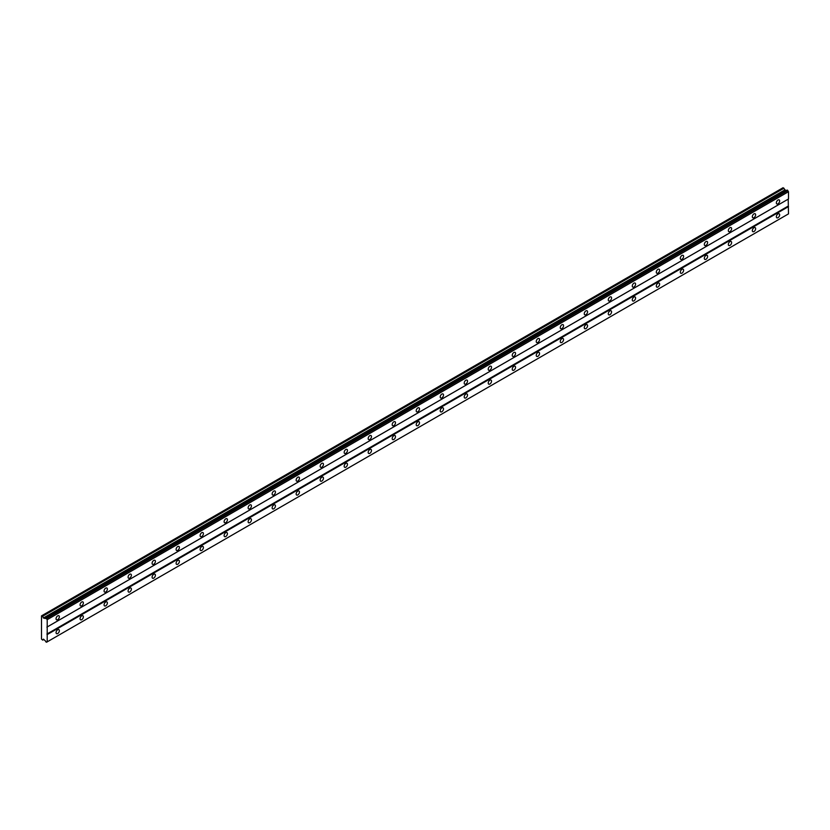 <?xml version="1.0" encoding="UTF-8"?>
<svg xmlns="http://www.w3.org/2000/svg" width="830" height="830" viewBox="0 0 830 830"><rect width="100%" height="100%" fill="white"/><g stroke="black" fill="none" stroke-linecap="round" stroke-linejoin="round"><path stroke-width="1.25" d="M778.001 203.827A2.334 1.349 120 0 0 779.526 201.763A2.334 1.349 120 0 0 779.163 199.895A2.334 1.349 120 0 0 778.001 200.009A2.334 1.349 120 0 0 776.475 202.064A2.334 1.349 120 0 0 776.828 203.941A2.334 1.349 120 0 0 778.001 203.827M57.706 619.678A2.334 1.349 120 0 0 59.231 617.624A2.334 1.349 120 0 0 58.878 615.746A2.334 1.349 120 0 0 57.706 615.87A2.334 1.349 120 0 0 56.181 617.925A2.334 1.349 120 0 0 56.544 619.792A2.334 1.349 120 0 0 57.706 619.678M81.714 605.817A2.334 1.349 120 0 0 83.239 603.763A2.334 1.349 120 0 0 82.886 601.885A2.334 1.349 120 0 0 81.714 602.009A2.334 1.349 120 0 0 80.188 604.064A2.334 1.349 120 0 0 80.552 605.931A2.334 1.349 120 0 0 81.714 605.817M105.721 591.956A2.334 1.349 120 0 0 107.246 589.902A2.334 1.349 120 0 0 106.894 588.024A2.334 1.349 120 0 0 105.721 588.138A2.334 1.349 120 0 0 104.196 590.203A2.334 1.349 120 0 0 104.559 592.07A2.334 1.349 120 0 0 105.721 591.956M129.739 578.095A2.334 1.349 120 0 0 131.264 576.041A2.334 1.349 120 0 0 130.901 574.163A2.334 1.349 120 0 0 129.739 574.277A2.334 1.349 120 0 0 128.214 576.342A2.334 1.349 120 0 0 128.567 578.209A2.334 1.349 120 0 0 129.739 578.095M153.747 564.234A2.334 1.349 120 0 0 155.272 562.169A2.334 1.349 120 0 0 154.909 560.302A2.334 1.349 120 0 0 153.747 560.416A2.334 1.349 120 0 0 152.222 562.481A2.334 1.349 120 0 0 152.575 564.348A2.334 1.349 120 0 0 153.747 564.234M177.755 550.373A2.334 1.349 120 0 0 179.28 548.308A2.334 1.349 120 0 0 178.917 546.441A2.334 1.349 120 0 0 177.755 546.555A2.334 1.349 120 0 0 176.23 548.62A2.334 1.349 120 0 0 176.583 550.487A2.334 1.349 120 0 0 177.755 550.373M201.763 536.512A2.334 1.349 120 0 0 203.288 534.447A2.334 1.349 120 0 0 202.935 532.58A2.334 1.349 120 0 0 201.763 532.694A2.334 1.349 120 0 0 200.238 534.748A2.334 1.349 120 0 0 200.601 536.626A2.334 1.349 120 0 0 201.763 536.512M225.77 522.641A2.334 1.349 120 0 0 227.296 520.586A2.334 1.349 120 0 0 226.943 518.719A2.334 1.349 120 0 0 225.77 518.833A2.334 1.349 120 0 0 224.245 520.887A2.334 1.349 120 0 0 224.608 522.765A2.334 1.349 120 0 0 225.77 522.641M249.788 508.78A2.334 1.349 120 0 0 251.314 506.725A2.334 1.349 120 0 0 250.951 504.858A2.334 1.349 120 0 0 249.788 504.972A2.334 1.349 120 0 0 248.263 507.026A2.334 1.349 120 0 0 248.616 508.904A2.334 1.349 120 0 0 249.788 508.78M273.796 494.919A2.334 1.349 120 0 0 275.321 492.864A2.334 1.349 120 0 0 274.958 490.997A2.334 1.349 120 0 0 273.796 491.111A2.334 1.349 120 0 0 272.271 493.165A2.334 1.349 120 0 0 272.624 495.033A2.334 1.349 120 0 0 273.796 494.919M297.804 481.058A2.334 1.349 120 0 0 299.329 479.003A2.334 1.349 120 0 0 298.966 477.136A2.334 1.349 120 0 0 297.804 477.25A2.334 1.349 120 0 0 296.279 479.304A2.334 1.349 120 0 0 296.632 481.172A2.334 1.349 120 0 0 297.804 481.058M321.812 467.197A2.334 1.349 120 0 0 323.337 465.142A2.334 1.349 120 0 0 322.984 463.275A2.334 1.349 120 0 0 321.812 463.389A2.334 1.349 120 0 0 320.287 465.443A2.334 1.349 120 0 0 320.65 467.311A2.334 1.349 120 0 0 321.812 467.197M345.82 453.336A2.334 1.349 120 0 0 347.345 451.281A2.334 1.349 120 0 0 346.992 449.414A2.334 1.349 120 0 0 345.82 449.528A2.334 1.349 120 0 0 344.294 451.582A2.334 1.349 120 0 0 344.658 453.45A2.334 1.349 120 0 0 345.82 453.336M369.827 439.475A2.334 1.349 120 0 0 371.352 437.42A2.334 1.349 120 0 0 371 435.543A2.334 1.349 120 0 0 369.827 435.667A2.334 1.349 120 0 0 368.302 437.721A2.334 1.349 120 0 0 368.665 439.589A2.334 1.349 120 0 0 369.827 439.475M393.845 425.614A2.334 1.349 120 0 0 395.37 423.559A2.334 1.349 120 0 0 395.007 421.682A2.334 1.349 120 0 0 393.845 421.806A2.334 1.349 120 0 0 392.32 423.86A2.334 1.349 120 0 0 392.673 425.728A2.334 1.349 120 0 0 393.845 425.614M417.853 411.753A2.334 1.349 120 0 0 419.378 409.698A2.334 1.349 120 0 0 419.015 407.821A2.334 1.349 120 0 0 417.853 407.935A2.334 1.349 120 0 0 416.328 409.999A2.334 1.349 120 0 0 416.681 411.867A2.334 1.349 120 0 0 417.853 411.753M441.861 397.892A2.334 1.349 120 0 0 443.386 395.827A2.334 1.349 120 0 0 443.023 393.96A2.334 1.349 120 0 0 441.861 394.074A2.334 1.349 120 0 0 440.336 396.138A2.334 1.349 120 0 0 440.689 398.006A2.334 1.349 120 0 0 441.861 397.892M465.869 384.031A2.334 1.349 120 0 0 467.394 381.966A2.334 1.349 120 0 0 467.041 380.099A2.334 1.349 120 0 0 465.869 380.213A2.334 1.349 120 0 0 464.344 382.277A2.334 1.349 120 0 0 464.707 384.145A2.334 1.349 120 0 0 465.869 384.031M489.876 370.17A2.334 1.349 120 0 0 491.402 368.105A2.334 1.349 120 0 0 491.049 366.238A2.334 1.349 120 0 0 489.876 366.352A2.334 1.349 120 0 0 488.351 368.406A2.334 1.349 120 0 0 488.714 370.284A2.334 1.349 120 0 0 489.876 370.17M513.894 356.309A2.334 1.349 120 0 0 515.42 354.244A2.334 1.349 120 0 0 515.057 352.377A2.334 1.349 120 0 0 513.894 352.491A2.334 1.349 120 0 0 512.369 354.545A2.334 1.349 120 0 0 512.722 356.423A2.334 1.349 120 0 0 513.894 356.309M537.902 342.437A2.334 1.349 120 0 0 539.427 340.383A2.334 1.349 120 0 0 539.064 338.515A2.334 1.349 120 0 0 537.902 338.63A2.334 1.349 120 0 0 536.377 340.684A2.334 1.349 120 0 0 536.73 342.562A2.334 1.349 120 0 0 537.902 342.437M561.91 328.576A2.334 1.349 120 0 0 563.435 326.522A2.334 1.349 120 0 0 563.072 324.655A2.334 1.349 120 0 0 561.91 324.769A2.334 1.349 120 0 0 560.385 326.823A2.334 1.349 120 0 0 560.738 328.701A2.334 1.349 120 0 0 561.91 328.576M585.918 314.715A2.334 1.349 120 0 0 587.443 312.661A2.334 1.349 120 0 0 587.09 310.794A2.334 1.349 120 0 0 585.918 310.908A2.334 1.349 120 0 0 584.393 312.962A2.334 1.349 120 0 0 584.756 314.829A2.334 1.349 120 0 0 585.918 314.715M609.926 300.854A2.334 1.349 120 0 0 611.451 298.8A2.334 1.349 120 0 0 611.098 296.933A2.334 1.349 120 0 0 609.926 297.047A2.334 1.349 120 0 0 608.4 299.101A2.334 1.349 120 0 0 608.764 300.968A2.334 1.349 120 0 0 609.926 300.854M633.933 286.993A2.334 1.349 120 0 0 635.458 284.939A2.334 1.349 120 0 0 635.106 283.072A2.334 1.349 120 0 0 633.933 283.186A2.334 1.349 120 0 0 632.408 285.24A2.334 1.349 120 0 0 632.771 287.107A2.334 1.349 120 0 0 633.933 286.993M657.951 273.132A2.334 1.349 120 0 0 659.476 271.078A2.334 1.349 120 0 0 659.113 269.2A2.334 1.349 120 0 0 657.951 269.325A2.334 1.349 120 0 0 656.426 271.379A2.334 1.349 120 0 0 656.779 273.246A2.334 1.349 120 0 0 657.951 273.132M681.959 259.271A2.334 1.349 120 0 0 683.484 257.217A2.334 1.349 120 0 0 683.121 255.339A2.334 1.349 120 0 0 681.959 255.464A2.334 1.349 120 0 0 680.434 257.518A2.334 1.349 120 0 0 680.787 259.385A2.334 1.349 120 0 0 681.959 259.271M705.967 245.41A2.334 1.349 120 0 0 707.492 243.356A2.334 1.349 120 0 0 707.129 241.478A2.334 1.349 120 0 0 705.967 241.592A2.334 1.349 120 0 0 704.442 243.657A2.334 1.349 120 0 0 704.795 245.524A2.334 1.349 120 0 0 705.967 245.41M729.975 231.549A2.334 1.349 120 0 0 731.5 229.495A2.334 1.349 120 0 0 731.147 227.617A2.334 1.349 120 0 0 729.975 227.731A2.334 1.349 120 0 0 728.45 229.796A2.334 1.349 120 0 0 728.813 231.663A2.334 1.349 120 0 0 729.975 231.549M753.982 217.688A2.334 1.349 120 0 0 755.508 215.624A2.334 1.349 120 0 0 755.155 213.756A2.334 1.349 120 0 0 753.982 213.87A2.334 1.349 120 0 0 752.457 215.935A2.334 1.349 120 0 0 752.82 217.802A2.334 1.349 120 0 0 753.982 217.688M778.001 217.688A2.334 1.349 120 0 0 779.526 215.624A2.334 1.349 120 0 0 779.163 213.756A2.334 1.349 120 0 0 778.001 213.87A2.334 1.349 120 0 0 776.475 215.935A2.334 1.349 120 0 0 776.828 217.802A2.334 1.349 120 0 0 778.001 217.688M57.706 633.539A2.334 1.349 120 0 0 59.231 631.485A2.334 1.349 120 0 0 58.878 629.617A2.334 1.349 120 0 0 57.706 629.731A2.334 1.349 120 0 0 56.181 631.786A2.334 1.349 120 0 0 56.544 633.653A2.334 1.349 120 0 0 57.706 633.539M81.714 619.678A2.334 1.349 120 0 0 83.239 617.624A2.334 1.349 120 0 0 82.886 615.756A2.334 1.349 120 0 0 81.714 615.87A2.334 1.349 120 0 0 80.188 617.925A2.334 1.349 120 0 0 80.552 619.792A2.334 1.349 120 0 0 81.714 619.678M105.721 605.817A2.334 1.349 120 0 0 107.246 603.763A2.334 1.349 120 0 0 106.894 601.885A2.334 1.349 120 0 0 105.721 602.009A2.334 1.349 120 0 0 104.196 604.064A2.334 1.349 120 0 0 104.559 605.931A2.334 1.349 120 0 0 105.721 605.817M129.739 591.956A2.334 1.349 120 0 0 131.264 589.902A2.334 1.349 120 0 0 130.901 588.024A2.334 1.349 120 0 0 129.739 588.138A2.334 1.349 120 0 0 128.214 590.203A2.334 1.349 120 0 0 128.567 592.07A2.334 1.349 120 0 0 129.739 591.956M153.747 578.095A2.334 1.349 120 0 0 155.272 576.041A2.334 1.349 120 0 0 154.909 574.163A2.334 1.349 120 0 0 153.747 574.277A2.334 1.349 120 0 0 152.222 576.342A2.334 1.349 120 0 0 152.575 578.209A2.334 1.349 120 0 0 153.747 578.095M177.755 564.234A2.334 1.349 120 0 0 179.28 562.169A2.334 1.349 120 0 0 178.917 560.302A2.334 1.349 120 0 0 177.755 560.416A2.334 1.349 120 0 0 176.23 562.481A2.334 1.349 120 0 0 176.583 564.348A2.334 1.349 120 0 0 177.755 564.234M201.763 550.373A2.334 1.349 120 0 0 203.288 548.308A2.334 1.349 120 0 0 202.935 546.441A2.334 1.349 120 0 0 201.763 546.555A2.334 1.349 120 0 0 200.238 548.62A2.334 1.349 120 0 0 200.601 550.487A2.334 1.349 120 0 0 201.763 550.373M225.77 536.512A2.334 1.349 120 0 0 227.296 534.447A2.334 1.349 120 0 0 226.943 532.58A2.334 1.349 120 0 0 225.77 532.694A2.334 1.349 120 0 0 224.245 534.748A2.334 1.349 120 0 0 224.608 536.626A2.334 1.349 120 0 0 225.77 536.512M249.788 522.651A2.334 1.349 120 0 0 251.314 520.586A2.334 1.349 120 0 0 250.951 518.719A2.334 1.349 120 0 0 249.788 518.833A2.334 1.349 120 0 0 248.263 520.887A2.334 1.349 120 0 0 248.616 522.765A2.334 1.349 120 0 0 249.788 522.651M273.796 508.78A2.334 1.349 120 0 0 275.321 506.725A2.334 1.349 120 0 0 274.958 504.858A2.334 1.349 120 0 0 273.796 504.972A2.334 1.349 120 0 0 272.271 507.026A2.334 1.349 120 0 0 272.624 508.904A2.334 1.349 120 0 0 273.796 508.78M297.804 494.919A2.334 1.349 120 0 0 299.329 492.864A2.334 1.349 120 0 0 298.966 490.997A2.334 1.349 120 0 0 297.804 491.111A2.334 1.349 120 0 0 296.279 493.165A2.334 1.349 120 0 0 296.632 495.033A2.334 1.349 120 0 0 297.804 494.919M321.812 481.058A2.334 1.349 120 0 0 323.337 479.003A2.334 1.349 120 0 0 322.984 477.136A2.334 1.349 120 0 0 321.812 477.25A2.334 1.349 120 0 0 320.287 479.304A2.334 1.349 120 0 0 320.65 481.172A2.334 1.349 120 0 0 321.812 481.058M345.82 467.197A2.334 1.349 120 0 0 347.345 465.142A2.334 1.349 120 0 0 346.992 463.275A2.334 1.349 120 0 0 345.82 463.389A2.334 1.349 120 0 0 344.294 465.443A2.334 1.349 120 0 0 344.658 467.311A2.334 1.349 120 0 0 345.82 467.197M369.827 453.336A2.334 1.349 120 0 0 371.352 451.281A2.334 1.349 120 0 0 371 449.414A2.334 1.349 120 0 0 369.827 449.528A2.334 1.349 120 0 0 368.302 451.582A2.334 1.349 120 0 0 368.665 453.45A2.334 1.349 120 0 0 369.827 453.336M393.845 439.475A2.334 1.349 120 0 0 395.37 437.42A2.334 1.349 120 0 0 395.007 435.543A2.334 1.349 120 0 0 393.845 435.667A2.334 1.349 120 0 0 392.32 437.721A2.334 1.349 120 0 0 392.673 439.589A2.334 1.349 120 0 0 393.845 439.475M417.853 425.614A2.334 1.349 120 0 0 419.378 423.559A2.334 1.349 120 0 0 419.015 421.682A2.334 1.349 120 0 0 417.853 421.806A2.334 1.349 120 0 0 416.328 423.86A2.334 1.349 120 0 0 416.681 425.728A2.334 1.349 120 0 0 417.853 425.614M441.861 411.753A2.334 1.349 120 0 0 443.386 409.698A2.334 1.349 120 0 0 443.023 407.821A2.334 1.349 120 0 0 441.861 407.935A2.334 1.349 120 0 0 440.336 409.999A2.334 1.349 120 0 0 440.689 411.867A2.334 1.349 120 0 0 441.861 411.753M465.869 397.892A2.334 1.349 120 0 0 467.394 395.837A2.334 1.349 120 0 0 467.041 393.96A2.334 1.349 120 0 0 465.869 394.074A2.334 1.349 120 0 0 464.344 396.138A2.334 1.349 120 0 0 464.707 398.006A2.334 1.349 120 0 0 465.869 397.892M489.876 384.031A2.334 1.349 120 0 0 491.402 381.966A2.334 1.349 120 0 0 491.049 380.099A2.334 1.349 120 0 0 489.876 380.213A2.334 1.349 120 0 0 488.351 382.277A2.334 1.349 120 0 0 488.714 384.145A2.334 1.349 120 0 0 489.876 384.031M513.894 370.17A2.334 1.349 120 0 0 515.42 368.105A2.334 1.349 120 0 0 515.057 366.238A2.334 1.349 120 0 0 513.894 366.352A2.334 1.349 120 0 0 512.369 368.406A2.334 1.349 120 0 0 512.722 370.284A2.334 1.349 120 0 0 513.894 370.17M537.902 356.309A2.334 1.349 120 0 0 539.427 354.244A2.334 1.349 120 0 0 539.064 352.377A2.334 1.349 120 0 0 537.902 352.491A2.334 1.349 120 0 0 536.377 354.545A2.334 1.349 120 0 0 536.73 356.423A2.334 1.349 120 0 0 537.902 356.309M561.91 342.437A2.334 1.349 120 0 0 563.435 340.383A2.334 1.349 120 0 0 563.072 338.515A2.334 1.349 120 0 0 561.91 338.63A2.334 1.349 120 0 0 560.385 340.684A2.334 1.349 120 0 0 560.738 342.562A2.334 1.349 120 0 0 561.91 342.437M585.918 328.576A2.334 1.349 120 0 0 587.443 326.522A2.334 1.349 120 0 0 587.09 324.655A2.334 1.349 120 0 0 585.918 324.769A2.334 1.349 120 0 0 584.393 326.823A2.334 1.349 120 0 0 584.756 328.701A2.334 1.349 120 0 0 585.918 328.576M609.926 314.715A2.334 1.349 120 0 0 611.451 312.661A2.334 1.349 120 0 0 611.098 310.794A2.334 1.349 120 0 0 609.926 310.908A2.334 1.349 120 0 0 608.4 312.962A2.334 1.349 120 0 0 608.764 314.829A2.334 1.349 120 0 0 609.926 314.715M633.933 300.854A2.334 1.349 120 0 0 635.458 298.8A2.334 1.349 120 0 0 635.106 296.933A2.334 1.349 120 0 0 633.933 297.047A2.334 1.349 120 0 0 632.408 299.101A2.334 1.349 120 0 0 632.771 300.968A2.334 1.349 120 0 0 633.933 300.854M657.951 286.993A2.334 1.349 120 0 0 659.476 284.939A2.334 1.349 120 0 0 659.113 283.072A2.334 1.349 120 0 0 657.951 283.186A2.334 1.349 120 0 0 656.426 285.24A2.334 1.349 120 0 0 656.779 287.107A2.334 1.349 120 0 0 657.951 286.993M681.959 273.132A2.334 1.349 120 0 0 683.484 271.078A2.334 1.349 120 0 0 683.121 269.2A2.334 1.349 120 0 0 681.959 269.325A2.334 1.349 120 0 0 680.434 271.379A2.334 1.349 120 0 0 680.787 273.246A2.334 1.349 120 0 0 681.959 273.132M705.967 259.271A2.334 1.349 120 0 0 707.492 257.217A2.334 1.349 120 0 0 707.129 255.339A2.334 1.349 120 0 0 705.967 255.464A2.334 1.349 120 0 0 704.442 257.518A2.334 1.349 120 0 0 704.795 259.385A2.334 1.349 120 0 0 705.967 259.271M729.975 245.41A2.334 1.349 120 0 0 731.5 243.356A2.334 1.349 120 0 0 731.147 241.478A2.334 1.349 120 0 0 729.975 241.592A2.334 1.349 120 0 0 728.45 243.657A2.334 1.349 120 0 0 728.813 245.524A2.334 1.349 120 0 0 729.975 245.41M753.982 231.549A2.334 1.349 120 0 0 755.508 229.495A2.334 1.349 120 0 0 755.155 227.617A2.334 1.349 120 0 0 753.982 227.731A2.334 1.349 120 0 0 752.457 229.796A2.334 1.349 120 0 0 752.82 231.663A2.334 1.349 120 0 0 753.982 231.549M41.5 631.288L41.5 639.09L42.693 640.117L43.388 639.131L45.111 640.656A1.048 0.612 60 0 1 45.754 641.777L46.542 642.233A1.048 0.612 60 0 1 47.206 641.86L47.206 619.668A1.048 0.612 60 0 1 46.542 618.547L45.754 618.091A1.048 0.612 60 0 1 45.111 618.464L43.388 617.997L42.693 616.213L41.5 615.87L41.5 631.288M45.847 618.028L787.151 190.049L787.846 190.558A1.048 0.612 60 0 0 788.5 191.689L47.206 619.668M47.206 626.961L788.5 198.972L788.5 191.689M46.542 642.233L788.5 213.881L788.199 199.148L46.905 627.127M785.948 190.744L783.095 187.704L41.801 615.694M787.753 190.392L46.449 618.381M46.542 618.547L787.846 190.558M788.199 206.079L46.905 634.058M47.206 634.577L788.5 206.597M43.897 639.432L42.693 640.117M783.987 188.223L42.693 616.213M784.682 190.008L43.388 617.997M45.754 618.091L45.111 618.464"/></g></svg>
